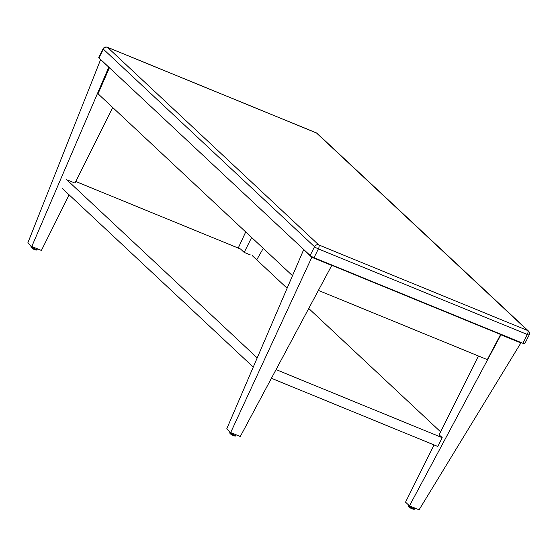 <?xml version="1.0" encoding="UTF-8"?>
<svg xmlns="http://www.w3.org/2000/svg" width="557" height="557" viewBox="0 0 557 557"><rect width="100%" height="100%" fill="white"/><g stroke="black" fill="none" stroke-linecap="round" stroke-linejoin="round"><path stroke-width="0.84" d="M109.416 67.724L98.032 93.778L292.495 275.708M318.402 290.413L487.305 359.613L500.632 334.499L331.756 265.306M66.464 179.451L257.209 357.9M276.056 369.611L442.216 437.691L441.443 436.967A2.479 0.369 -153.5 0 1 441.283 436.702M440.601 431.842L308.745 308.481M287.113 288.248L252.147 255.531M241.299 249.724L240.527 249L75.78 181.498M271.419 378.287L437.837 446.477L442.216 437.691M62.078 188.238L253.261 367.098M527.646 330.524A3.307 1.455 112.3 0 1 527.312 334.499A3.307 0.487 26.5 0 0 529.15 334.931A3.307 3.307 0 0 0 528.447 331.032A3.307 2.931 133.1 0 0 527.646 330.524L318.729 244.92A3.307 2.931 133.1 0 0 314.517 246.723A3.307 0.487 26.5 0 0 318.395 248.902A3.307 1.455 -67.7 0 0 318.729 244.92L107.543 47.352A3.307 1.455 -67.7 0 0 107.341 47.22A3.307 3.307 0 0 0 103.122 48.807A3.307 0.487 26.5 0 0 103.337 49.155A3.307 2.931 -46.9 0 1 107.543 47.352L316.467 132.956A3.307 2.931 -46.9 0 1 317.267 133.464L317.267 133.464A3.307 3.307 0 0 0 316.258 132.824L316.258 132.824A3.307 1.455 112.3 0 1 316.467 132.956L527.646 330.524M103.122 48.807L98.742 57.594A3.307 0.487 26.5 0 0 98.958 57.942L310.138 255.51A3.307 0.487 26.5 0 0 314.009 257.689L522.932 343.286A3.307 0.487 26.5 0 0 524.771 343.718L529.15 334.931M316.021 132.768A3.307 1.455 112.3 0 1 316.258 132.824L107.341 47.22M241.647 250.051L244.175 252.418L250.365 254.953M244.175 252.418L251.632 237.477M245.714 231.942L238.236 248.06M256.721 259.82L263.266 248.359M68.803 180.559L74.986 183.093L112.688 107.487M108.719 67.3L31.784 246.514L27.85 242.838L100.58 59.676L108.88 67.23M69.131 194.839L41.406 250.455L31.784 246.514M478.428 355.979L439.125 434.801L441.652 437.161M409.472 505.84L500.938 334.785L520.865 342.952L419.094 509.78L409.472 505.84L405.538 502.163L434.07 444.932M500.973 334.291L500.938 334.785M520.565 342.318L520.865 342.952M331.742 265.459L240.283 436.514L230.661 432.573L311.816 257.299L331.742 265.459L331.784 264.972M230.661 432.573L226.727 428.897L303.669 249.675L311.816 257.299L312.275 256.874M314.009 257.689L318.395 248.902L527.312 334.499L522.932 343.286M98.958 57.942L103.337 49.155L314.517 246.723L310.138 255.51M31.303 246.486C30.294 246.681 31.06 247.593 33.601 249.216C36.226 250.274 37.396 250.33 37.124 249.39A3.251 0.48 -153.5 0 1 33.998 248.373A3.251 0.48 -153.5 0 1 31.303 246.486L31.45 246.201M35.523 249.64L31.937 248.171L35.523 249.64M230.132 432.497C229.122 432.692 229.888 433.597 232.429 435.219C235.054 436.284 236.224 436.34 235.945 435.4A3.251 0.48 -153.5 0 1 232.826 434.383A3.251 0.48 -153.5 0 1 230.132 432.497L230.278 432.211M234.351 435.651L230.765 434.182L234.351 435.651M408.81 505.714C407.801 505.902 408.566 506.814 411.108 508.437C413.733 509.495 414.909 509.551 414.631 508.611A3.251 0.48 -153.5 0 1 411.505 507.594A3.251 0.48 -153.5 0 1 408.81 505.714L408.977 505.38M413.029 508.861L409.444 507.392L413.029 508.861M528.447 331.032L317.267 133.464M37.124 249.39L37.403 248.819M235.945 435.4L236.224 434.85M414.631 508.611L414.902 508.061"/></g></svg>
